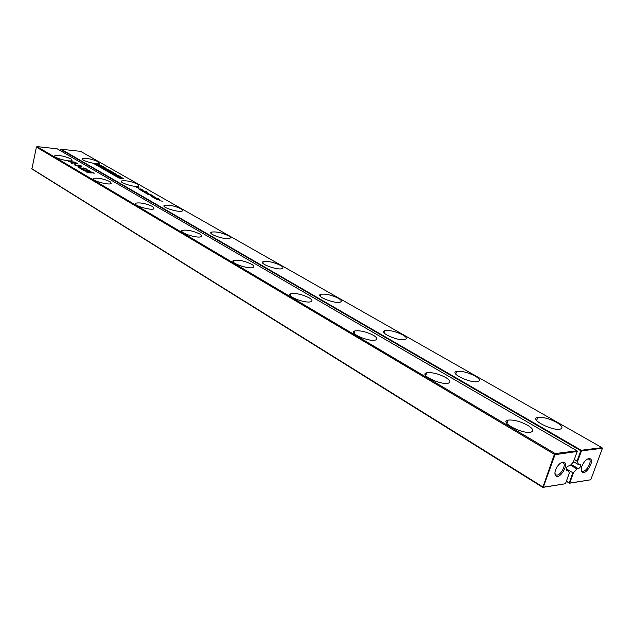 <?xml version="1.0" encoding="UTF-8"?>
<svg xmlns="http://www.w3.org/2000/svg" width="634" height="634" viewBox="0 0 634 634"><rect width="100%" height="100%" fill="white"/><g stroke="black" fill="none" stroke-linecap="round" stroke-linejoin="round"><path stroke-width="0.95" d="M60.515 150.757L61.11 149.228L80.613 151.36L601.975 447.644L602.3 448.642L590.777 479.772L569.712 483.068L573.572 472.489L572.787 472.718L566.099 468.716M61.11 149.228L581.235 450.275L601.975 447.644M110.871 172.694L114.12 173.011L116.347 174.374L113.446 174.168L110.871 172.694M118.059 175.586L123.67 178.796L118.471 175.467L113.074 174.287L94.387 163.929L112.678 174.421L118.059 175.586M121.26 178.249L120.024 177.48L118.875 177.599L121.514 178.59L118.709 177.908L117.306 176.965L120.048 177.219L122.489 178.598L121.245 178.312M110.15 171.663L111.291 172.567L110.514 172.488L108.224 171.172L111.465 171.497L113.732 172.789L110.15 171.663M96.455 164.444L99.078 164.42L99.697 164.777L98.555 164.658L99.855 165.403L101.622 165.87L98.373 165.545L97.747 165.189L98.983 165.308L96.455 164.444M102.589 167.947L105.189 167.907L106.163 168.462L104.967 168.906L107.978 169.5L104.721 169.183L103.73 168.612L104.927 168.176L102.589 167.947M113.526 174.913L118.796 176.363L116.68 176.72L113.526 174.913M105.545 169.54L108.271 169.809L110.633 171.148L107.289 169.928L109.666 171.132L108.723 171.037L105.529 169.611M101.757 167.328L99.197 165.894L103.31 166.829L104.309 167.566L101.757 167.328M148.958 193.536L147.516 193.053L147.73 193.584L146.779 193.513L145.329 192.799L148.927 193.655M146.296 191.531L145.844 191.492L146.264 191.674M142.317 191.183L145.582 191.619L142.317 191.183M145.685 192.197L144.924 192.451L143.482 191.737L145.131 192.364L144.972 191.817L146.502 192.118L147.104 192.585L145.662 191.999L145.598 192.554M140.146 189.938L142.484 189.843L140.899 190.073L145.083 191.333L140.146 189.938M140.597 188.948L141.968 189.645L140.534 189.067L140.352 189.598L138.363 188.805L139.995 189.423L139.789 188.908L140.574 189.067M136.944 187.062L138.949 187.712L137.927 187.624L138.157 187.973L136.453 187.49L137.174 187.41L136.492 187.014L136.896 187.252M137.76 184.193L138.933 186.103C136.278 187.949 118.146 182.544 121.641 180.952C125.936 180.278 131.309 181.356 137.76 184.193M156.757 198.791L156.471 199.076L157.787 199.607L156.812 199.377L155.718 198.672L156.59 198.616L159.308 199.607L156.757 198.791M157.089 198.196L158.674 198.6L154.672 198.268L153.555 197.531L157.066 198.268M153.277 196.461L155.195 197.214L152.628 197.095L151.249 196.183L154.181 197.031L153.277 196.461M152.39 195.676L147.793 194.321L150.757 194.575L152.913 195.748L150.44 195.843L152.39 195.676M103.921 166.996L105.133 167.368L103.921 166.996M103.833 166.631L103.152 166.56L103.778 166.877M180.928 208.744C182.655 209.751 183.099 210.504 182.259 210.995C179.137 212.937 160.442 207.033 164.412 205.361C168.834 204.655 174.342 205.781 180.928 208.744M159.633 200.772L162.47 201.16L159.633 200.772M280.537 265.384C283.01 266.843 283.58 267.905 282.265 268.554C277.946 270.678 258.014 263.419 263.213 261.644C267.897 260.915 273.674 262.159 280.537 265.384M228.303 235.682C230.364 236.894 230.871 237.782 229.817 238.344C226.14 240.389 206.85 233.875 211.391 232.139C215.94 231.41 221.575 232.591 228.303 235.682M556.723 422.442C562.231 425.81 563.388 428.029 560.187 429.115C552.095 431.175 528.724 418.9 537.703 417.402C542.886 416.903 549.226 418.583 556.723 422.442M475.143 376.049C479.605 378.752 480.548 380.59 477.965 381.549C471.014 383.713 448.729 373.093 456.575 371.429C461.647 370.827 467.837 372.364 475.143 376.049M338.405 298.289C341.393 300.072 342.059 301.332 340.41 302.077C335.331 304.257 314.71 296.102 320.677 294.311C325.488 293.597 331.4 294.921 338.405 298.289M402.875 334.95C406.513 337.137 407.297 338.659 405.229 339.507C399.277 341.702 377.888 332.438 384.735 330.679C389.68 330.005 395.727 331.431 402.875 334.95M98.262 161.725L99.3 163.366C97.042 165.109 79.448 160.109 82.531 158.603C86.707 157.969 91.946 159.015 98.262 161.725M574.317 459.381L577.55 461.592L581.457 450.901L602.197 448.262M577.55 461.592L578.454 464.587L573.493 461.655M571.218 464.429L578.406 468.692C580.364 467.488 581.037 466.077 580.427 464.453L578.454 464.587M578.406 468.692L576.877 468.914L573.572 472.489M581.885 466.149C580.903 469.049 580.99 471.038 582.171 472.108C586.054 475.452 594.882 460.482 590.072 458.707C587.052 458.366 584.318 460.847 581.885 466.149M590.777 479.772L569.197 483.259L572.787 472.718M555.115 474.692L555.764 475.088M566.265 481.475L569.712 483.068L566.36 481.238M577.067 460.997L580.823 450.726L581.457 450.901L581.235 450.275L580.823 450.726L60.801 149.481M118.598 176.989L118.035 177.528M104.927 168.176L104.285 168.929M105.189 167.907L105.482 168.715M117.956 175.88L117.821 176.45M106.282 170.102L106.75 169.952M99.91 166.457L100.354 166.496M576.877 468.914L570.545 465.15M507.232 422.537L506.138 421.887M426.056 374.615L425.121 374.06M354.374 332.287L353.629 331.851M290.618 294.644L290.079 294.327M581.204 469.746L582.067 470.999C585.554 473.432 592.877 461.021 589.049 459.167L587.536 459.016M555.019 474.343L555.701 474.755M113.177 173.24L115.126 174.017L113.977 173.312L113.098 173.573M116.799 176.173L117.623 176.046L115.959 175.689L116.799 176.173L116.672 176.712M117.623 176.046L117.496 176.577M101.242 167.162L103.168 167.178L101.876 166.433L100.418 166.267L101.266 167.17M100.418 166.267L100.307 166.679M157.216 198.822L158.777 199.48L157.161 199.021M154.799 197.586L154.149 197.61L154.918 198.054L156.55 198.188L154.799 197.586M153.563 196.984L151.851 196.326L153.523 197.134M577.209 451.448L554.996 454.681L543.306 487.205L565.441 483.742L569.316 473.123L568.381 470.135L566.36 470.277C565.734 468.629 566.424 467.203 568.413 465.998L569.966 465.776L573.302 462.178L577.209 451.448L576.988 450.814L57.147 148.8L37.041 146.605L555.202 453.572L576.988 450.814M555.574 469.889C554.599 472.813 554.718 474.826 555.923 475.936C559.981 479.502 569.166 464.183 564.117 462.265C560.931 461.869 558.086 464.413 555.574 469.889M373.489 335.338C377.072 337.55 377.793 339.095 375.645 339.983C369.416 342.328 347.638 332.882 354.763 330.988C359.969 330.243 366.214 331.693 373.489 335.338M309.162 297.814C312.087 299.605 312.705 300.888 311.009 301.657C305.723 303.971 284.682 295.698 290.863 293.772C295.927 292.987 302.03 294.334 309.162 297.814M251.571 264.219C253.98 265.678 254.511 266.748 253.172 267.413C248.702 269.664 228.335 262.325 233.7 260.431C238.614 259.623 244.573 260.891 251.571 264.219M72.807 162.566L68.44 161.464L75.129 162.145L77.403 163.715L73.473 162.93L71.697 163.382L71.174 163.073L72.807 162.566M80.359 165.419L81.96 166.425L78.434 166.314L74.614 164.84L75.605 164.745L76.254 165.03L75.755 165.395L77.974 166.045L78.632 165.997L77.919 165.45L81.12 166.148L78.671 165.054L80.312 165.625M89.838 170.744L90.202 171.243L88.324 171.164L83.141 169.738L85.138 170.903L84.362 170.831L81.667 169.246L88.712 171.022L89.061 170.665L86.604 169.785L88.427 170.158L89.838 170.744L89.711 171.331L89.283 171.101M86.145 169.119L83.45 167.939L87.04 169.389L79.995 167.883L81.976 169.048L81.2 168.969L78.529 167.4L86.121 169.135M80.993 167.527L78.719 166.568L80.993 167.527M89.838 171.988L91.32 172.947L88.166 172.662L86.264 171.949L85.883 171.465L86.882 171.362L88.181 172.48L90.48 172.702L88.356 171.56L92.287 172.171L94.181 173.28L89.798 172.163M110.054 181.665L111.148 183.567C108.454 185.5 89.893 180.064 93.444 178.384C97.929 177.655 103.469 178.748 110.054 181.665M199.71 233.962C201.699 235.166 202.167 236.054 201.113 236.633C197.332 238.796 177.599 232.226 182.259 230.38C187.022 229.587 192.839 230.776 199.71 233.962M152.754 206.573L153.991 208.824C150.805 210.868 131.674 204.925 135.731 203.157C140.352 202.389 146.026 203.53 152.754 206.573M71.04 158.912L72.014 160.529C69.732 162.352 51.726 157.335 54.849 155.742C59.2 155.061 64.605 156.115 71.04 158.912M527.67 425.271C533.17 428.735 534.224 431.033 530.832 432.166C522.273 434.353 498.625 421.713 508.064 420.112C513.532 419.557 520.062 421.277 527.67 425.271M445.789 377.515C450.219 380.273 451.075 382.151 448.365 383.158C441.05 385.464 418.432 374.591 426.642 372.8C431.984 372.134 438.371 373.703 445.789 377.515M566.083 468.764L568.381 470.135M565.441 483.742L542.791 487.395L31.89 168.961L36.415 147.112L37.041 146.605M31.7 168.66L543.306 487.205L542.791 487.395L554.338 454.491L555.202 453.572L555.424 454.221M554.996 454.681L36.415 147.112M554.916 473.376L555.852 474.811C559.489 477.402 567.089 464.73 563.095 462.733L561.391 462.574M72.831 162.676L72.712 163.192M72.617 162.787L72.506 163.247M80.851 166.211L81.445 166.496M74.97 165.308L75.454 165.315M86.676 168.898L86.541 169.476L86.113 169.254M90.448 172.836L90.868 173.034M86.24 171.933L86.692 171.941M72.696 162.756L73.243 163.073M72.728 162.122L76.476 163.445L74.82 162.336L72.648 162.455M122.037 178.209L121.934 178.622M110.205 170.776L110.11 171.172M103.31 166.829L103.183 167.392M99.958 165.878L99.839 166.409M147.151 192.871L147.048 193.291M147.381 193.116L147.27 193.6M147.381 193.108L147.254 193.6L147.373 193.101M145.535 192.062L145.408 192.538M145.297 191.817L145.194 192.237M140.177 188.884L140.074 189.304M140.407 189.122L140.288 189.598M159.071 199.274L158.975 199.678M156.883 198.022L156.78 198.442M114.183 173.811L114.088 174.231M566.067 469.905L566.828 470.357M72.062 162.914L71.967 163.334M76.809 163.128L76.674 163.699M81.62 165.942L81.493 166.496M78.822 165.609L78.687 166.179M91.042 172.48L90.916 173.034M121.451 181.76L121.641 180.952M164.166 206.351L164.412 205.361M262.809 263.118L263.213 261.644M211.074 233.344L211.391 232.139M536.618 420.493L537.703 417.402M455.719 374.036L456.575 371.429M320.154 296.102L320.677 294.311M384.061 332.858L384.735 330.679M82.372 159.269L82.531 158.603M581.291 470.531L582.171 472.108M588.273 458.707L590.072 458.707M555.012 474.303L555.923 475.936M562.921 462.638L564.117 462.265M354.057 333.333L354.763 330.988M290.317 295.69L290.863 293.772M233.28 261.985L233.7 260.431M72.672 163.215L72.783 162.716M93.246 179.216L93.444 178.384M181.934 231.64L182.259 230.38M135.478 204.18L135.731 203.157M54.69 156.424L54.849 155.742M506.891 423.512L508.064 420.112M425.723 375.637L426.642 372.8M562.937 462.638L562.247 462.226"/></g></svg>
